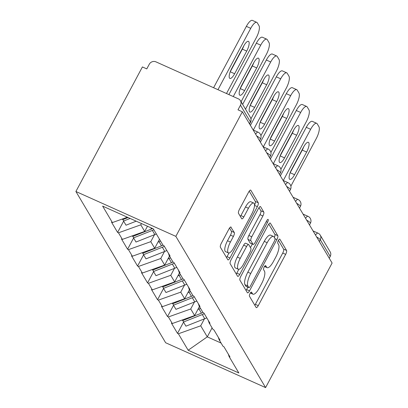 <?xml version="1.0" encoding="UTF-8"?>
<svg xmlns="http://www.w3.org/2000/svg" width="408" height="408" viewBox="0 0 408 408"><rect width="100%" height="100%" fill="white"/><g stroke="black" fill="none" stroke-linecap="round" stroke-linejoin="round"><path stroke-width="0.61" d="M250.063 293.464A2.31 0.719 114.2 0 0 249.441 296.203L256.117 307.454A3.3 1.03 114.2 0 0 256.285 307.612A3.3 1.03 114.2 0 0 258.264 305.658L285.656 254.357A3.3 1.03 114.2 0 0 286.554 250.451L279.878 239.2A2.31 0.719 114.2 0 0 279.755 239.088A2.31 0.719 114.2 0 0 278.373 240.455A2.31 0.719 114.2 0 0 277.746 243.188L278.608 244.647A10.562 3.3 114.2 0 1 275.752 257.152L273.467 261.431A10.562 3.3 114.2 0 1 267.133 267.673A10.562 3.3 114.2 0 1 266.587 267.158L265.725 265.705A2.31 0.719 114.2 0 0 265.603 265.593A2.31 0.719 114.2 0 0 264.216 266.96A2.31 0.719 114.2 0 0 263.594 269.693L264.455 271.152A10.562 3.3 114.2 0 1 261.599 283.662L259.315 287.936A10.562 3.3 114.2 0 1 252.98 294.183A10.562 3.3 114.2 0 1 252.435 293.668L251.568 292.21A2.31 0.719 114.2 0 0 251.45 292.097A2.31 0.719 114.2 0 0 250.063 293.464M231.127 227.164A3.3 1.03 114.2 0 0 230.954 227.001A3.3 1.03 114.2 0 0 228.975 228.954L221.289 243.346A3.3 1.03 114.2 0 0 220.397 247.258L227.812 259.753A3.3 1.03 114.2 0 0 227.98 259.911A3.3 1.03 114.2 0 0 229.959 257.958L257.351 206.657A3.3 1.03 114.2 0 0 258.249 202.751L250.833 190.256A3.3 1.03 114.2 0 0 250.66 190.092A3.3 1.03 114.2 0 0 248.681 192.046L239.399 209.431A3.3 1.03 114.2 0 0 238.507 213.343L241.679 218.688A3.3 1.03 114.2 0 0 241.847 218.851A3.3 1.03 114.2 0 0 243.831 216.898L248.431 208.274A8.828 2.759 114.2 0 1 253.73 203.051A8.828 2.759 114.2 0 1 251.792 213.94L233.759 247.712A8.828 2.759 114.2 0 1 228.465 252.934A8.828 2.759 114.2 0 1 230.398 242.051L233.407 236.421A3.3 1.03 114.2 0 0 234.299 232.509L230.719 226.981M242.362 111.802L332.102 263.033L265.593 387.6L175.848 236.365L242.362 111.802L237.992 109.839L240.47 105.193A5.044 4.682 -30.7 0 0 240.434 100.659A5.044 4.682 -30.7 0 0 238.425 98.874L155.958 61.863A5.044 4.682 -30.7 0 0 149.262 64.255L146.778 68.901L142.407 66.938L75.898 191.505L175.848 236.365M240.832 276.277A3.3 1.03 114.2 0 0 239.935 280.189L247.35 292.679A3.3 1.03 114.2 0 0 247.518 292.842A3.3 1.03 114.2 0 0 249.502 290.889L276.894 239.588A3.3 1.03 114.2 0 0 277.787 235.676L270.371 223.186A3.3 1.03 114.2 0 0 270.203 223.023A3.3 1.03 114.2 0 0 268.224 224.976L240.832 276.277M237.578 276.216L230.168 263.721A3.3 1.03 114.2 0 1 231.061 259.814L258.453 208.514A3.3 1.03 114.2 0 1 260.431 206.56A3.3 1.03 114.2 0 1 260.605 206.718L263.777 212.068A3.3 1.03 114.2 0 1 262.885 215.975L251.772 236.783A3.3 1.03 114.2 0 0 250.879 240.689L252.986 244.239A3.3 1.03 114.2 0 0 253.154 244.397A3.3 1.03 114.2 0 0 255.133 242.444L266.699 220.784A2.31 0.719 114.2 0 1 268.087 219.417A2.31 0.719 114.2 0 1 267.582 222.268L239.731 274.426A3.3 1.03 114.2 0 1 237.752 276.379A3.3 1.03 114.2 0 1 237.578 276.216M75.898 191.505L165.638 342.74L265.593 387.6M123.619 221.156L117.601 232.422L118.473 232.815L140.796 224.839L141.484 223.553M117.601 232.422L111.522 222.176L112.394 222.569L102.632 206.117L153.337 228.873L163.098 245.325L163.975 245.718L170.054 255.964L169.182 255.571L173.084 262.15L173.961 262.543L180.04 272.794L179.163 272.401L183.07 278.98L183.947 279.373L190.026 289.619L189.149 289.226L193.055 295.81L193.933 296.198L200.012 306.449L199.135 306.056L203.041 312.635L203.913 313.028L209.998 323.274L209.12 322.881L213.027 329.465L213.899 329.858L219.983 340.104L219.106 339.711L223.013 346.29L223.885 346.683L229.969 356.929L229.092 356.536L238.853 372.989L188.149 350.232L178.388 333.78L200.71 325.803L204.423 318.847M183.534 322.121L177.516 333.387L178.388 333.78M177.516 333.387L171.431 323.141L172.309 323.534L168.402 316.955L190.725 308.973L194.438 302.022M173.548 305.291L167.53 316.562L168.402 316.955M167.53 316.562L161.446 306.311L162.323 306.704L158.416 300.125L180.739 292.148L184.452 285.192M163.562 288.466L157.544 299.732L158.416 300.125M157.544 299.732L151.46 289.486L152.337 289.879L148.43 283.3L170.753 275.318L174.466 268.367M153.576 271.636L147.558 282.907L148.43 283.3M147.558 282.907L141.479 272.656L142.351 273.049L138.445 266.47L160.767 258.494L164.48 251.537M143.591 254.811L137.572 266.077L138.445 266.47M137.572 266.077L131.493 255.831L132.365 256.224L128.459 249.645L150.781 241.664L154.494 234.712M133.605 237.981L127.587 249.252L128.459 249.645M127.587 249.252L121.508 239.001L122.38 239.394L118.473 232.815M140.796 224.839L144.702 231.418L147.466 226.241M168.407 253.195L169.182 255.571M122.38 239.394L144.702 231.418M150.781 241.664L154.688 248.243L159.492 239.246M178.393 270.02L179.163 272.401M132.365 256.224L154.688 248.243M160.767 258.494L164.674 265.072L169.478 256.076M188.379 286.85L189.149 289.226M142.351 273.049L164.674 265.072M170.753 275.318L174.66 281.897L179.464 272.901M198.364 303.674L199.135 306.056M152.337 289.879L174.66 281.897M180.739 292.148L184.645 298.727L189.45 289.731M208.35 320.504L209.12 322.881M162.323 306.704L184.645 298.727M190.725 308.973L194.631 315.552L199.436 306.556M218.336 337.329L219.106 339.711M172.309 323.534L194.631 315.552M329.251 258.228L330.215 256.428L320.29 239.705L319.331 241.505M316.634 236.956A5.044 1.03 -151.9 0 1 320.29 239.705A5.044 4.682 149.3 0 0 320.26 235.171L330.179 251.889A5.044 4.682 149.3 0 1 330.215 256.428M200.71 325.803L207.274 336.86L221.1 343.062M212.078 327.864L207.274 336.86L188.149 350.232M228.322 354.159L229.092 356.536M112.394 222.569L127.362 217.219M254.806 305.245A3.3 1.03 114.2 0 0 255.352 304.353L282.744 253.052A3.3 1.03 114.2 0 0 283.637 249.14L278.424 240.353M274.36 237.487A3.3 1.03 114.2 0 0 274.875 234.371L268.77 224.084M246.039 290.476A3.3 1.03 114.2 0 0 246.585 289.583L247.87 287.171M248.788 287.528A2.31 0.719 114.2 0 0 248.911 287.64A2.31 0.719 114.2 0 0 250.293 286.273L274.339 241.24A2.31 0.719 114.2 0 0 274.966 238.501L274.054 236.966A10.562 3.3 114.2 0 0 273.508 236.451A10.562 3.3 114.2 0 0 267.174 242.699L250.736 273.482A10.562 3.3 114.2 0 0 247.88 285.993L248.788 287.528L245.876 286.217A2.31 0.719 114.2 0 0 245.993 286.329L248.911 287.64M273.508 236.451L270.596 235.146A10.562 3.3 114.2 0 0 264.262 241.393L267.174 242.699M245.876 286.217L244.963 284.682A10.562 3.3 114.2 0 1 247.824 272.172L264.262 241.393M258.998 207.616L260.86 210.757L263.777 212.068M253.154 244.397L250.242 243.091A3.3 1.03 114.2 0 1 250.068 242.928L247.967 239.384A3.3 1.03 114.2 0 1 248.86 235.472L259.967 214.669A3.3 1.03 114.2 0 0 260.86 210.757M252.343 244.035L250.461 247.564M238.838 269.326L236.819 273.115L239.731 274.426M240.246 258.371A8.828 2.759 114.2 0 0 238.313 269.26A8.828 2.759 114.2 0 0 243.607 264.037L249.961 252.139A3.3 1.03 114.2 0 0 250.854 248.227L248.747 244.683A3.3 1.03 114.2 0 0 248.579 244.519A3.3 1.03 114.2 0 0 246.6 246.473L240.246 258.371L237.329 257.065A8.828 2.759 114.2 0 0 235.396 267.949L238.313 269.26M248.579 244.519L245.662 243.214A3.3 1.03 114.2 0 0 243.683 245.162L246.6 246.473M237.329 257.065L243.683 245.162M236.273 274.008A3.3 1.03 114.2 0 0 236.819 273.115M228.465 252.934L225.553 251.629A8.828 2.759 114.2 0 1 227.486 240.74L230.489 235.11A3.3 1.03 114.2 0 0 231.382 231.203L229.52 228.062M253.73 203.051L250.813 201.746A8.828 2.759 114.2 0 0 245.519 206.968L248.431 208.274M240.368 216.48A3.3 1.03 114.2 0 0 240.914 215.587L245.519 206.968M254.516 205.199A3.3 1.03 114.2 0 0 255.332 201.44L249.227 191.153M226.501 257.545A3.3 1.03 114.2 0 0 227.047 256.652L228.995 253.006M290.879 186.13L316.215 138.679A10.088 3.152 114.2 0 0 318.944 126.73L317.215 123.818A10.088 3.152 114.2 0 0 316.695 123.328A10.088 3.152 114.2 0 0 310.646 129.295L306.275 127.332L280.367 175.848M306.275 127.332A10.088 3.152 -65.8 0 1 312.324 121.365L316.695 123.328M303.725 146.809A7.9 2.468 -65.8 0 1 302.267 150.093L290.175 172.742A7.9 2.468 -65.8 0 1 290.078 172.921M310.646 129.295L283.29 180.53M294.545 174.706A7.9 2.468 -65.8 0 1 289.808 179.377A7.9 2.468 -65.8 0 1 291.536 169.636L303.634 146.987A7.9 2.468 -65.8 0 1 308.371 142.31A7.9 2.468 -65.8 0 1 306.637 152.056L294.545 174.706L290.175 172.742M206.764 317.832A27.571 25.582 149.3 0 1 204.75 318.719L202.286 314.568A27.571 25.582 -30.7 0 0 204.301 313.681M202.286 314.568L183.472 322.019L185.936 326.171L204.75 318.719M182.917 320.504L183.472 322.019M200.506 308.361A27.571 25.582 149.3 0 1 198.987 309.014L197.89 309.448M182.259 319.974L182.641 320.617L201.45 313.166A27.571 25.582 -30.7 0 0 202.97 312.513M280.893 169.3L306.23 121.849A10.088 3.152 114.2 0 0 308.958 109.905L307.229 106.993A10.088 3.152 114.2 0 0 306.709 106.498A10.088 3.152 114.2 0 0 300.66 112.465L296.29 110.507L270.382 159.023M296.29 110.507A10.088 3.152 -65.8 0 1 302.338 104.54L306.709 106.498M293.74 129.979A7.9 2.468 -65.8 0 1 292.281 133.268L280.189 155.917A7.9 2.468 -65.8 0 1 280.092 156.096M300.66 112.465L273.304 163.705M284.56 157.876A7.9 2.468 -65.8 0 1 279.822 162.552A7.9 2.468 -65.8 0 1 281.551 152.806L293.648 130.157A7.9 2.468 -65.8 0 1 298.386 125.486A7.9 2.468 -65.8 0 1 296.652 135.226L284.56 157.876L280.189 155.917M196.784 301.002A27.571 25.582 149.3 0 1 194.764 301.895L192.301 297.738A27.571 25.582 -30.7 0 0 194.315 296.851M192.301 297.738L173.487 305.189L175.95 309.346L194.764 301.895M172.931 303.68L173.487 305.189M190.521 291.531A27.571 25.582 149.3 0 1 189.001 292.184L187.904 292.618M172.273 303.149L172.655 303.787L191.464 296.335A27.571 25.582 -30.7 0 0 192.984 295.688M270.907 152.475L296.244 105.024A10.088 3.152 114.2 0 0 298.972 93.075L297.248 90.163A10.088 3.152 114.2 0 0 296.723 89.673A10.088 3.152 114.2 0 0 290.675 95.64L286.304 93.677L260.396 142.193M286.304 93.677A10.088 3.152 -65.8 0 1 292.352 87.71L296.723 89.673M283.754 113.154A7.9 2.468 -65.8 0 1 282.295 116.438L270.203 139.087A7.9 2.468 -65.8 0 1 270.106 139.266M290.675 95.64L263.318 146.875M274.574 141.051A7.9 2.468 -65.8 0 1 269.836 145.722A7.9 2.468 -65.8 0 1 271.565 135.981L283.662 113.332A7.9 2.468 -65.8 0 1 288.4 108.656A7.9 2.468 -65.8 0 1 286.666 118.402L274.574 141.051L270.203 139.087M186.798 284.177A27.571 25.582 149.3 0 1 184.778 285.065L182.315 280.913A27.571 25.582 -30.7 0 0 184.329 280.026M182.315 280.913L163.501 288.364L165.964 292.516L184.778 285.065M162.945 286.85L163.501 288.364M180.535 274.706A27.571 25.582 149.3 0 1 179.015 275.354L177.919 275.788M162.287 286.319L162.67 286.962L181.478 279.511A27.571 25.582 -30.7 0 0 182.998 278.858M260.921 135.645L286.258 88.194A10.088 3.152 114.2 0 0 288.986 76.25L287.263 73.338A10.088 3.152 114.2 0 0 286.737 72.843A10.088 3.152 114.2 0 0 280.689 78.81L276.318 76.852L250.41 125.368M276.318 76.852A10.088 3.152 -65.8 0 1 282.367 70.885L286.737 72.843M273.768 96.324A7.9 2.468 -65.8 0 1 272.309 99.613L260.217 122.262A7.9 2.468 -65.8 0 1 260.12 122.436M280.689 78.81L253.332 130.05M264.588 124.221A7.9 2.468 -65.8 0 1 259.85 128.897A7.9 2.468 -65.8 0 1 261.579 119.151L273.676 96.502A7.9 2.468 -65.8 0 1 278.414 91.831A7.9 2.468 -65.8 0 1 276.685 101.572L264.588 124.221L260.217 122.262M176.812 267.347A27.571 25.582 149.3 0 1 174.792 268.235L172.329 264.083A27.571 25.582 -30.7 0 0 174.344 263.196M172.329 264.083L153.515 271.534L155.978 275.691L174.792 268.235M152.959 270.025L153.515 271.534M170.549 257.876A27.571 25.582 149.3 0 1 169.029 258.529L167.933 258.963M152.301 269.494L152.684 270.132L171.493 262.681A27.571 25.582 -30.7 0 0 173.012 262.033M250.935 118.82L276.272 71.369A10.088 3.152 114.2 0 0 279.001 59.42L277.277 56.508A10.088 3.152 114.2 0 0 276.752 56.018A10.088 3.152 114.2 0 0 270.703 61.985L266.332 60.022L242.648 104.382M266.332 60.022A10.088 3.152 -65.8 0 1 272.381 54.055L276.752 56.018M263.787 79.499A7.9 2.468 -65.8 0 1 262.324 82.783L250.231 105.432A7.9 2.468 -65.8 0 1 250.135 105.611M270.703 61.985L245.499 109.186M254.602 107.396A7.9 2.468 -65.8 0 1 249.864 112.067A7.9 2.468 -65.8 0 1 251.593 102.326L263.69 79.677A7.9 2.468 -65.8 0 1 268.428 75.001A7.9 2.468 -65.8 0 1 266.699 84.747L254.602 107.396L250.231 105.432M166.826 250.522A27.571 25.582 149.3 0 1 164.806 251.41L162.343 247.258A27.571 25.582 -30.7 0 0 164.358 246.371M162.343 247.258L143.529 254.709L145.993 258.861L164.806 251.41M142.973 253.195L143.529 254.709M160.563 241.052A27.571 25.582 149.3 0 1 159.044 241.699L157.947 242.133M142.316 252.664L142.698 253.307L161.507 245.856A27.571 25.582 -30.7 0 0 163.027 245.203M241.082 101.745L266.286 54.539A10.088 3.152 114.2 0 0 269.015 42.595L267.291 39.683A10.088 3.152 114.2 0 0 266.766 39.188A10.088 3.152 114.2 0 0 260.717 45.155L256.346 43.192L228.898 94.6M256.346 43.192A10.088 3.152 -65.8 0 1 262.395 37.23L266.766 39.188M253.802 62.669A7.9 2.468 -65.8 0 1 252.338 65.958L240.246 88.602A7.9 2.468 -65.8 0 1 240.149 88.781M260.717 45.155L233.269 96.563M244.616 90.566A7.9 2.468 -65.8 0 1 239.879 95.243A7.9 2.468 -65.8 0 1 241.607 85.496L253.705 62.847A7.9 2.468 -65.8 0 1 258.442 58.176A7.9 2.468 -65.8 0 1 256.714 67.917L244.616 90.566L240.246 88.602M156.335 233.932A27.571 25.582 149.3 0 1 154.821 234.58L152.357 230.428A27.571 25.582 -30.7 0 0 153.872 229.775M152.357 230.428L133.544 237.879L136.007 242.031L154.821 234.58M132.988 236.37L133.544 237.879M132.33 235.839L132.712 236.477L151.526 229.026A27.571 25.582 -30.7 0 0 152.633 228.562M226.501 93.524L256.3 37.715A10.088 3.152 114.2 0 0 259.029 25.765L257.305 22.853A10.088 3.152 114.2 0 0 256.78 22.364A10.088 3.152 114.2 0 0 250.731 28.331L246.361 26.367L213.593 87.73M246.361 26.367A10.088 3.152 -65.8 0 1 252.409 20.4L256.78 22.364M243.816 45.844A7.9 2.468 -65.8 0 1 242.357 49.128L230.26 71.777A7.9 2.468 -65.8 0 1 230.163 71.956M250.731 28.331L217.964 89.694M234.631 73.741A7.9 2.468 -65.8 0 1 229.893 78.412A7.9 2.468 -65.8 0 1 231.622 68.666L243.719 46.022A7.9 2.468 -65.8 0 1 248.457 41.346A7.9 2.468 -65.8 0 1 246.728 51.092L234.631 73.741L230.26 71.777M130.116 218.453L123.558 221.054L126.021 225.206L136.19 221.177M123.002 219.54L123.558 221.054M128.066 217.535L122.726 219.652L122.344 219.009M249.431 123.716L250.395 121.91L240.47 105.193M249.589 123.981L250.471 122.329A5.044 1.03 28.1 0 0 250.395 121.91A5.044 4.682 -30.7 0 0 250.359 117.377L240.434 100.659M313.053 230.928L317.985 233.141A5.044 1.576 114.2 0 0 315.547 235.13M306.648 220.131A5.044 1.03 -151.9 0 1 310.304 222.88A5.044 1.03 28.1 0 1 310.386 223.293A5.044 5.044 0 0 0 307.999 216.316A5.044 1.576 114.2 0 0 305.561 218.3M296.662 203.301A5.044 1.03 -151.9 0 1 300.319 206.05A5.044 1.03 28.1 0 1 300.4 206.463A5.044 5.044 0 0 0 298.013 199.486A5.044 1.576 114.2 0 0 295.576 201.476M286.676 186.476A5.044 1.03 -151.9 0 1 290.333 189.225A5.044 1.03 28.1 0 1 290.414 189.638A5.044 5.044 0 0 0 288.028 182.662A5.044 1.576 114.2 0 0 285.59 184.645M276.69 169.646A5.044 1.03 -151.9 0 1 280.347 172.395A5.044 1.03 28.1 0 1 280.429 172.808A5.044 5.044 0 0 0 278.042 165.832A5.044 1.576 114.2 0 0 275.604 167.821M266.705 152.821A5.044 1.03 -151.9 0 1 270.361 155.565A5.044 1.03 28.1 0 1 270.443 155.984A5.044 5.044 0 0 0 268.056 149.007A5.044 1.576 114.2 0 0 265.618 150.991M256.719 135.992A5.044 1.03 -151.9 0 1 260.38 138.74A5.044 1.03 28.1 0 1 260.457 139.154A5.044 5.044 0 0 0 258.07 132.177A5.044 1.576 114.2 0 0 255.632 134.166M250.481 292.791L252.435 293.668M265.44 265.577L265.725 265.705M264.634 266.286L266.587 267.158M279.592 239.073L279.878 239.2M283.637 249.14L286.554 250.451M282.744 253.052L285.656 254.357M255.352 304.353L258.264 305.658M251.287 292.082L251.568 292.21M269.969 223.003L270.371 223.186M274.875 234.371L277.787 235.676M275.043 238.756L276.894 239.588M246.585 289.583L249.502 290.889M247.824 272.172L250.736 273.482M244.963 284.682L247.88 285.993M260.197 206.54L260.605 206.718M259.967 214.669L262.885 215.975M248.86 235.472L251.772 236.783M247.967 239.384L250.879 240.689M250.068 242.928L252.986 244.239M266.23 221.661L267.582 222.268M231.382 231.203L234.299 232.509M230.489 235.11L233.407 236.421M227.486 240.74L230.398 242.051M240.914 215.587L243.831 216.898M250.43 190.072L250.833 190.256M255.332 201.44L258.249 202.751M254.516 205.382L257.351 206.657M227.047 256.652L229.959 257.958M201.45 313.166L198.987 309.014M302.267 150.093L306.637 152.056M191.464 296.335L189.001 292.184M292.281 133.268L296.652 135.226M181.478 279.511L179.015 275.354M282.295 116.438L286.666 118.402M171.493 262.681L169.029 258.529M272.309 99.613L276.685 101.572M161.507 245.856L159.044 241.699M262.324 82.783L266.699 84.747M151.526 229.026L150.741 227.71M252.338 65.958L256.714 67.917M242.357 49.128L246.728 51.092M320.26 235.171A5.044 5.044 0 0 0 317.985 233.141M309.504 224.946L310.386 223.293M303.067 214.103L307.999 216.316M299.518 208.116L300.4 206.463M293.082 197.273L298.013 199.486M289.532 191.291L290.414 189.638M283.096 180.448L288.028 182.662M279.546 174.461L280.429 172.808M273.11 163.618L278.042 165.832M269.56 157.636L270.443 155.984M263.124 146.788L268.056 149.007M259.575 140.806L260.457 139.154M253.139 129.963L258.07 132.177M250.471 122.329A5.044 5.044 0 0 0 250.359 117.377M250.339 292.995L252.98 294.183M264.491 266.49L267.133 267.673"/></g></svg>

